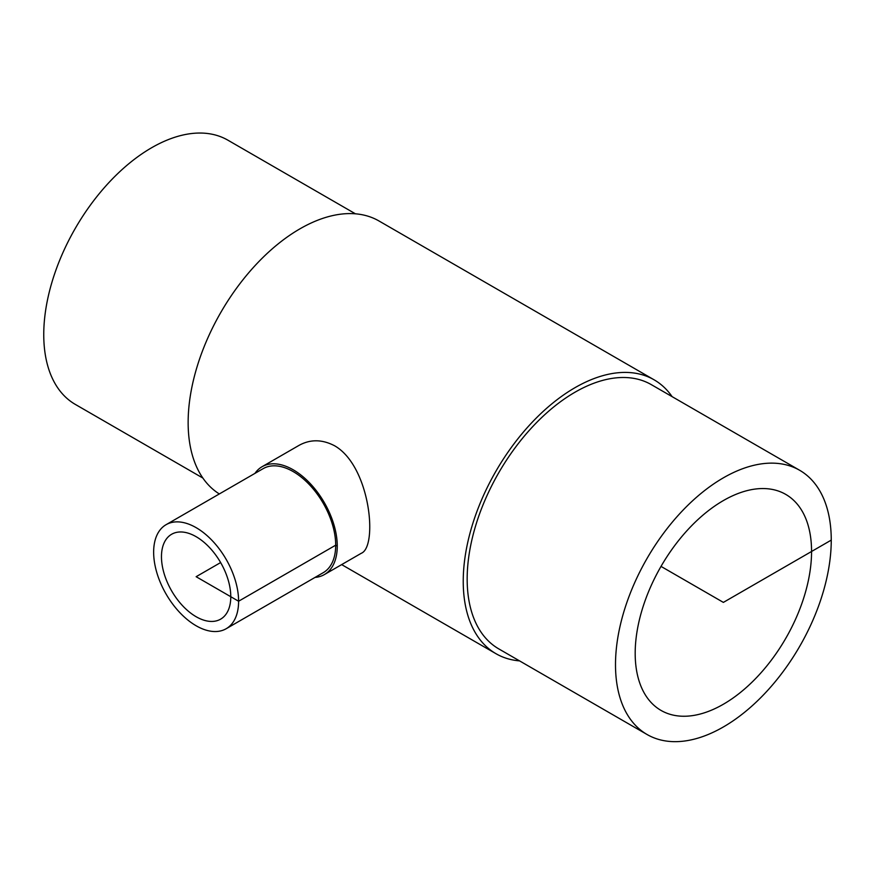 <?xml version="1.0" encoding="UTF-8"?>
<svg xmlns="http://www.w3.org/2000/svg" width="875" height="875" viewBox="0 0 875 875"><rect width="100%" height="100%" fill="white"/><g stroke="black" fill="none" stroke-linecap="round" stroke-linejoin="round"><path stroke-width="1.31" d="M230.781 596.717A49.011 28.295 60 0 1 220.631 619.15A49.011 28.295 60 0 1 196.131 616.722A49.011 28.295 60 0 1 164.106 573.541A49.011 28.295 60 0 1 171.62 534.264A49.011 28.295 60 0 1 209.387 547.389A49.011 28.295 60 0 1 230.781 596.717M811.562 551.48A124.72 72.002 -60 0 1 757.127 676.998A124.72 72.002 -60 0 1 661.019 710.413A124.72 72.002 -60 0 1 661.019 566.398A124.72 72.002 -60 0 1 785.728 494.386A124.72 72.002 -60 0 1 811.562 551.48M315.022 577.423A62.278 35.963 -120 0 0 324.352 574.591A62.278 35.963 -120 0 0 337.258 546.077A62.278 35.963 -120 0 0 310.067 483.405A62.278 35.963 -120 0 0 262.073 466.714A62.278 35.963 -120 0 0 254.953 473.375M262.073 466.714L298.966 445.408C310.297 439.13 322.208 439.272 334.72 445.834C370.442 466.419 378 546.831 361.255 553.295L324.352 574.591M226.166 628.731L323.247 572.677A60.069 34.683 -120 0 0 335.694 545.18A60.069 34.683 -120 0 0 309.466 484.728A60.069 34.683 -120 0 0 263.178 468.628L166.086 524.683A60.069 34.683 -120 0 0 166.086 594.048A60.069 34.683 -120 0 0 226.166 628.731A60.069 34.683 -120 0 0 238.602 601.234A60.069 34.683 -120 0 0 212.384 540.772A60.069 34.683 -120 0 0 166.086 524.683M647.095 734.519L498.761 648.878A152.556 88.08 -60 0 1 498.761 472.719A152.556 88.08 -60 0 1 651.317 384.639L799.652 470.28A152.556 88.08 -60 0 1 831.25 540.116A152.556 88.08 -60 0 1 764.652 693.645A152.556 88.08 -60 0 1 647.095 734.519A152.556 88.08 -60 0 1 647.095 558.359A152.556 88.08 -60 0 1 799.652 470.28M519.564 660.888A158.134 91.295 -60 0 1 495.983 653.702A158.134 91.295 -60 0 1 495.983 471.111A158.134 91.295 -60 0 1 654.106 379.816A158.134 91.295 -60 0 1 672.12 396.648M219.33 493.948A158.134 91.295 -60 0 1 221.681 310.931A158.134 91.295 -60 0 1 379.017 220.992L654.106 379.816M202.88 478.056L75.348 404.425A152.556 88.08 -60 0 1 75.348 228.266A152.556 88.08 -60 0 1 227.905 140.186L355.436 213.817M661.019 566.398L723.373 602.394L831.25 540.116M337.258 546.077L335.694 545.18L238.602 601.234L196.131 576.702L220.631 562.559M495.983 653.702L341.655 564.605"/></g></svg>
